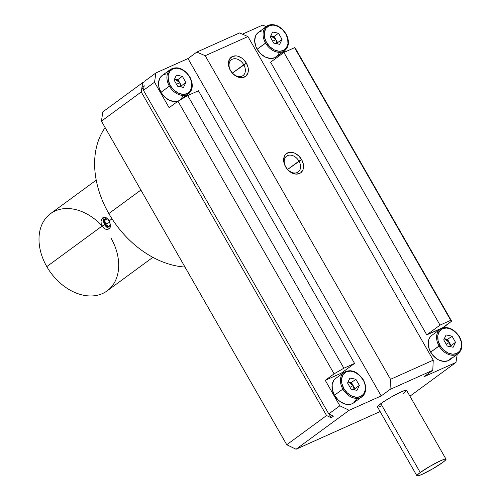 <?xml version="1.0" encoding="UTF-8"?>
<svg xmlns="http://www.w3.org/2000/svg" width="501" height="501" viewBox="0 0 501 501"><rect width="100%" height="100%" fill="white"/><g stroke="black" fill="none" stroke-linecap="round" stroke-linejoin="round"><path stroke-width="0.75" d="M170.86 69.157A15.162 11.009 53.7 0 0 169.382 86.134L170.359 85.571C167.891 82.12 165.856 72.225 172.876 68.869C180.091 65.85 187.9 73.152 189.591 76.954L189.679 77.035A15.162 11.009 -126.3 0 1 188.495 93.812A15.162 11.009 -126.3 0 1 169.382 86.134L160.971 92.303A15.162 11.009 53.7 0 0 178.519 100.876M344.356 372.093A15.162 11.009 53.7 0 0 342.872 389.077L343.849 388.507C341.388 385.056 339.346 375.168 346.373 371.805C353.587 368.786 361.396 376.094 363.081 379.89L363.175 379.977A15.162 11.009 -126.3 0 1 361.991 396.748A15.162 11.009 -126.3 0 1 342.872 389.077L334.468 395.239A15.162 11.009 53.7 0 0 353.587 402.917L361.991 396.748C366.5 392.715 366.945 387.073 363.331 379.821L365.022 384.755L365.285 389.916L363.607 394.137L360.563 396.592L356.524 397.312L351.683 396.009L347.137 392.771L343.849 388.507L341.914 383.647L341.651 378.487L343.329 374.266L346.373 371.805L350.406 371.091L355.247 372.387L359.793 375.631L363.081 379.89C365.548 383.34 367.584 393.235 360.563 396.592C353.349 399.616 345.54 392.308 343.849 388.507L342.872 389.077A15.162 11.009 53.7 0 0 361.691 396.955M267.027 26.058A15.162 11.009 53.7 0 0 265.543 43.042L266.519 42.479C264.058 39.022 262.017 29.133 269.043 25.776C276.258 22.752 284.067 30.06 285.752 33.855L287.693 38.721L287.956 43.881L286.278 48.102L283.234 50.557L279.195 51.277L274.354 49.975L269.807 46.737L266.519 42.479L264.584 37.613L264.321 32.452L266 28.231L269.043 25.776L273.076 25.056L277.917 26.359L282.464 29.597L285.752 33.855C288.219 37.312 290.254 47.2 283.234 50.557C276.02 53.582 268.21 46.274 266.519 42.479L257.138 49.204A15.162 11.009 53.7 0 0 276.258 56.882L284.662 50.714A15.162 11.009 -126.3 0 1 265.543 43.042A15.162 11.009 53.7 0 0 284.361 50.927M440.523 328.994A15.162 11.009 53.7 0 0 439.039 345.978L440.016 345.414C437.555 341.964 435.513 332.069 442.533 328.712C449.748 325.688 457.557 332.996 459.248 336.797L461.183 341.657L461.452 346.817L459.768 351.038L456.73 353.499L452.691 354.213L447.85 352.917L443.304 349.673L440.016 345.414L438.081 340.548L437.811 335.388L439.49 331.167L442.533 328.712L446.573 327.992L451.414 329.295L455.96 332.532L459.248 336.797C461.709 340.248 463.751 350.136 456.73 353.499C449.516 356.518 441.707 349.21 440.016 345.414L430.635 352.14A15.162 11.009 53.7 0 0 449.748 359.818L458.152 353.656A15.162 11.009 -126.3 0 1 439.039 345.978A15.162 11.009 53.7 0 0 457.858 353.863M107.684 218.874L109.174 220.866L112.005 218.787L109.174 220.866L110.514 225.456L110.145 227.448L109.074 228.838L107.439 229.433L105.504 229.126L103.613 227.949L102.098 226.057L46.793 266.62A47.877 34.757 53.7 0 0 107.158 290.856L152.855 257.339M110.903 237.887A47.877 34.757 -126.3 0 1 102.505 293.561A47.877 34.757 -126.3 0 1 46.793 266.62A47.877 34.757 -126.3 0 1 50.413 213.739A47.877 34.757 -126.3 0 1 101.903 225.694L101.903 225.694M184.988 267.046A87.368 63.433 -126.3 0 1 108.836 213.57A87.368 63.433 53.7 0 0 184.988 267.046M140.894 190.054L108.836 213.57L140.894 190.054M446.009 459.166A16.758 1.772 -29.8 0 1 442.69 462.461L432.833 468.754L422.18 474.303L418.592 475.712L416.97 475.862L417.552 474.741L420.251 472.518A16.758 1.772 -29.8 0 1 435.989 462.999A16.758 1.772 -29.8 0 1 446.009 459.166L406.58 390.317A16.758 1.772 150.2 0 0 396.56 394.149A16.758 1.772 150.2 0 0 380.823 403.668A16.758 1.772 150.2 0 0 377.497 406.969L416.932 475.818A16.758 1.772 -29.8 0 1 420.251 472.518L380.823 403.668L420.251 472.518L430.108 466.231L440.761 460.676L444.349 459.273L445.971 459.116L445.389 460.237L442.69 462.461A16.758 1.772 -29.8 0 1 426.952 471.98A16.758 1.772 -29.8 0 1 416.932 475.818M298.972 161.122A9.807 7.12 53.7 0 0 287.555 155.598A9.807 7.12 53.7 0 0 285.833 167.008L285.583 166.777A11.968 8.692 -126.3 0 1 287.68 152.861A11.968 8.692 -126.3 0 1 301.608 159.594L287.618 169.444L298.972 161.122A9.807 7.12 -126.3 0 1 298.201 171.975A9.807 7.12 -126.3 0 1 285.833 167.008A9.807 7.12 -126.3 0 1 286.597 156.155A9.807 7.12 -126.3 0 1 298.972 161.122L301.608 159.594A11.968 8.692 -126.3 0 1 299.51 173.515A11.968 8.692 -126.3 0 1 285.583 166.777L285.833 167.008A9.807 7.12 53.7 0 0 297.25 172.532A9.807 7.12 53.7 0 0 298.972 161.122M243.768 64.729A9.807 7.12 53.7 0 0 232.351 59.212A9.807 7.12 53.7 0 0 230.629 70.616L230.379 70.391A11.968 8.692 -126.3 0 1 232.483 56.469A11.968 8.692 -126.3 0 1 246.411 63.207L232.414 73.058L243.768 64.729A9.807 7.12 -126.3 0 1 242.998 75.588A9.807 7.12 -126.3 0 1 230.629 70.616A9.807 7.12 -126.3 0 1 231.393 59.763A9.807 7.12 -126.3 0 1 243.768 64.729L246.411 63.207A11.968 8.692 -126.3 0 1 244.306 77.123A11.968 8.692 -126.3 0 1 230.379 70.391L230.629 70.616A9.807 7.12 53.7 0 0 242.046 76.139A9.807 7.12 53.7 0 0 243.768 64.729M180.636 86.967L180.341 84.099L177.924 79.571L174.974 78.958L176.314 79.421L178.757 81.331L181.456 85.734L185.877 82.49L181.456 85.734L180.899 86.886L181.456 85.734L177.924 79.571L174.617 78.895L179.69 82.652L176.54 84.356L179.69 82.652L180.654 86.836M354.132 389.903L353.831 387.035L351.42 382.507L348.114 381.825L349.811 382.357L352.253 384.273L354.946 388.67L359.374 385.426L354.946 388.67L354.395 389.822L354.946 388.67L351.42 382.507L348.114 381.825L353.186 385.588L350.036 387.292L353.186 385.588L354.151 389.772M276.803 43.875L276.502 41.001L274.091 36.473L270.784 35.79L272.481 36.329L274.924 38.239L277.617 42.635L282.044 39.391L277.617 42.635L277.066 43.787L277.617 42.635L274.091 36.473L270.784 35.79L275.857 39.554L272.707 41.257L275.857 39.554L276.821 43.737M450.299 346.811L449.998 343.937L447.581 339.415L444.631 338.801L447.268 340.073L448.414 341.175L451.113 345.577L455.534 342.327L451.113 345.577L450.556 346.723L451.113 345.577L447.581 339.415L444.274 338.739L449.347 342.496L446.197 344.193L449.347 342.496L450.311 346.673M104.603 217.271A6.381 4.34 -114.1 0 0 104.765 224.861L102.098 226.057L101.202 223.734L101.045 221.342L101.609 219.256L103.306 217.509M101.045 221.342L101.609 219.256L102.768 217.822L104.321 217.271L106.049 217.666L107.74 218.937L110.176 223.214M106.544 217.948A4.785 3.25 65.9 0 0 105.817 218.135A4.785 3.25 65.9 0 0 105.116 224.448L107.571 226.803L108.942 227.066L110.445 226.364A4.785 3.25 65.9 0 1 109.732 226.872A4.785 3.25 65.9 0 1 105.116 224.448L104.221 220.96L104.571 219.432L105.404 218.373L106.6 217.941M109.732 226.872L110.264 226.634A4.785 3.25 -114.1 0 0 110.414 226.558L110.207 226.659M110.489 224.911L108.398 226.446L105.473 224.191L104.847 220.246L107.145 218.561L108.009 219.225L107.145 218.561L104.847 220.246L107.684 218.975L104.847 220.246L105.473 224.191L109.838 222.231L105.473 224.191L108.398 226.446L110.489 224.911M106.419 217.866A4.785 3.25 -114.1 0 0 106.35 217.891L105.817 218.135M110.514 225.456L110.145 227.448L109.074 228.838L107.439 229.433L105.504 229.126L103.613 227.949L102.098 226.057L104.765 224.861A6.381 4.34 -114.1 0 0 109.6 228.35M444.631 338.801L444.281 338.726L444.631 338.801M174.974 78.958L174.624 78.889L174.974 78.958M455.534 342.327L453.161 347.268L447.255 346.041L443.729 339.878L446.103 334.944L452.008 336.171L455.534 342.327L452.008 336.171L447.581 339.415L452.008 336.171L446.103 334.944L443.729 339.878L447.255 346.041L453.161 347.268L455.534 342.327M282.044 39.391L279.664 44.326L273.759 43.105L270.233 36.942L272.607 32.008L278.512 33.229L282.044 39.391L278.512 33.229L274.091 36.473L278.512 33.229L272.607 32.008L270.233 36.942L273.759 43.105L279.664 44.326L282.044 39.391M359.374 385.426L356.994 390.36L351.088 389.139L347.562 382.977L349.936 378.036L355.842 379.263L359.374 385.426L355.842 379.263L351.42 382.507L355.842 379.263L349.936 378.036L347.562 382.977L351.088 389.139L356.994 390.36L359.374 385.426M185.877 82.49L183.504 87.424L177.598 86.197L174.066 80.035L176.446 75.1L182.351 76.327L185.877 82.49L182.351 76.327L177.924 79.571L182.351 76.327L176.446 75.1L174.066 80.035L177.598 86.197L183.504 87.424L185.877 82.49M189.679 77.035L189.591 76.954C192.052 80.404 194.094 90.299 187.073 93.656C179.859 96.674 172.043 89.372 170.359 85.571L168.417 80.705L168.154 75.545L169.833 71.324L172.876 68.869L176.916 68.155L181.757 69.451L186.303 72.695L189.591 76.954L191.526 81.82L191.789 86.98L190.111 91.201L187.073 93.656L183.034 94.37L178.193 93.073L173.647 89.829L170.359 85.571L169.382 86.134A15.162 11.009 53.7 0 0 188.201 94.019M283.892 52.461L294.582 47.676L450.725 320.321L440.041 325.105L283.892 52.461L270.621 62.199L426.764 334.843L442.796 327.66L451.639 321.166L295.496 48.528L294.582 47.676L450.725 320.321L451.639 321.166L450.725 320.321L440.041 325.105L426.764 334.843L440.041 325.105L283.892 52.461L294.582 47.676L295.496 48.528L451.639 321.166L442.922 327.886L426.764 334.843L270.621 62.199L283.892 52.461M363.175 379.977L363.331 379.821C357.345 371.31 350.919 368.805 344.062 372.299A15.162 11.009 -126.3 0 0 342.872 389.077L334.468 395.239L332.376 389.884L332.144 384.655L333.81 380.347L335.683 378.443M262.774 25.05L266.156 26.685L262.774 25.05L242.428 34.168L262.774 25.05M144.163 85.684L143.461 90.324L154.527 82.214L155.924 72.933L144.864 81.049L155.924 72.933L187.981 58.567L196.83 52.079L239.566 32.928L247.932 36.567L205.197 55.717L196.83 52.079L239.566 32.928L247.932 36.567L433.259 360.156L390.517 379.313L205.197 55.717L247.932 36.567L433.259 360.156L432.776 370.289L423.927 376.777L455.985 362.411L409.943 396.185L455.985 362.411L457.2 354.357L455.985 362.411L423.927 376.777L432.776 370.289L390.035 389.44L390.517 379.313L433.259 360.156L432.776 370.289L390.035 389.44L390.517 379.313L205.197 55.717L196.83 52.079L187.981 58.567L381.186 395.934L390.035 389.44L381.186 395.934L187.981 58.567L155.924 72.933L154.527 82.214L143.461 90.324L144.163 85.684L141.952 87.306L144.163 85.684M187.731 95.559L198.415 90.769L354.558 363.413L343.874 368.204L187.731 95.559L177.961 101.196L334.104 373.84L343.874 368.204L187.731 95.559L198.415 90.769L354.558 363.413L341.287 373.151L354.558 363.413L343.874 368.204L334.104 373.84L325.262 380.334L341.287 373.151L325.262 380.334L334.104 373.84L177.961 101.196L187.731 95.559M328.788 413.92L143.461 90.324L328.788 413.92L339.847 405.804L325.262 380.334L339.847 405.804L349.134 410.294L381.186 395.934L349.134 410.294L339.847 405.804L328.788 413.92L333.428 416.162L328.788 413.92M333.428 416.162L331.217 417.784L329.088 414.064L331.217 417.784L326.577 415.542L141.251 91.946L141.952 87.306L143.511 90.03L141.952 87.306L142.653 82.671L144.764 81.726L142.653 82.671L102.83 111.873L101.434 121.154L141.251 91.946L142.653 82.671L102.83 111.873L101.434 121.154L286.754 444.744L296.041 449.234L349.134 410.294L296.041 449.234L380.127 411.553L296.041 449.234L286.754 444.744L326.577 415.542L286.754 444.744L101.434 121.154L141.251 91.946L326.577 415.542L331.217 417.784L333.428 416.162M458.152 353.656C462.661 349.623 463.112 343.98 459.498 336.722C453.511 328.211 447.086 325.706 440.222 329.207L431.818 335.369A15.162 11.009 53.7 0 0 430.635 352.14L439.039 345.978A15.162 11.009 -126.3 0 1 440.222 329.207A15.162 11.009 -126.3 0 1 459.279 336.778M284.662 50.714C289.171 46.687 289.616 41.038 286.002 33.786C280.015 25.275 273.59 22.77 266.732 26.265L258.322 32.433A15.162 11.009 53.7 0 0 257.138 49.204L265.543 43.042A15.162 11.009 -126.3 0 1 266.732 26.265A15.162 11.009 -126.3 0 1 285.789 33.843M284.324 50.958L284.925 52.004L284.324 50.958M301.608 159.594L298.74 155.917L295.083 153.344L293.129 152.605L289.359 152.354L286.234 153.757L285.063 155.022L283.748 158.422L283.647 160.433L284.581 164.691L286.891 168.724L288.457 170.459L292.114 173.027L295.997 174.104L299.51 173.515L300.963 172.613L302.967 169.776L303.543 165.937L303.262 163.821L301.608 159.594M246.411 63.207L243.536 59.525L241.77 58.072L237.931 56.212L235.996 55.88L232.483 56.469L229.865 58.63L228.544 62.036L228.443 64.047L228.725 66.163L230.379 70.391L233.253 74.067L236.91 76.64L240.793 77.711L242.634 77.624L245.759 76.227L247.763 73.39L248.245 71.562L248.064 67.428L246.411 63.207M344.062 372.299L335.651 378.468A15.162 11.009 53.7 0 0 334.468 395.239L338.106 399.898L340.342 401.739L345.208 404.094L349.986 404.407L352.109 403.768L353.944 402.635L356.487 399.04M170.565 69.363L162.161 75.526A15.162 11.009 53.7 0 0 160.971 92.303L169.382 86.134A15.162 11.009 -126.3 0 1 170.565 69.363C177.429 65.863 183.848 68.374 189.841 76.878C193.449 84.137 193.004 89.779 188.495 93.812L180.091 99.975M169.113 107.69L177.961 101.196L169.113 107.69L154.527 82.214L169.113 107.69M279.157 53.006L278.093 55.004L274.78 57.74L270.327 58.485L265.411 57.12L260.777 53.864L257.138 49.204L255.873 46.568L254.69 41.17L255.422 36.31L256.481 34.312L258.353 32.408M259.8 31.576L261.923 30.937M451.589 357.939L448.276 360.676L443.817 361.421L438.901 360.062L436.503 358.647L432.288 354.608L429.363 349.504L428.18 344.112L428.912 339.246L429.977 337.248L431.849 335.344M182.99 96.104L180.454 99.693M178.619 100.833L174.16 101.578L169.244 100.219L164.616 96.962L160.971 92.303L158.88 86.949L158.648 81.719L160.32 77.404L162.186 75.507M163.633 74.674L165.756 74.035M380.741 406.305L378.08 407.1L377.547 406.605L378.117 405.891L382.852 402.24L390.674 397.381L398.965 392.941L404.914 390.423L406.543 390.266L406.53 390.674L403.261 393.611M105.135 127.623A87.368 63.433 53.7 0 0 108.836 213.57A87.368 63.433 -126.3 0 1 105.135 127.623M102.768 217.822L104.321 217.271L106.049 217.666M96.23 180.135L50.532 213.651A47.877 34.757 53.7 0 0 46.793 266.62L102.098 226.057L101.202 223.734"/></g></svg>
